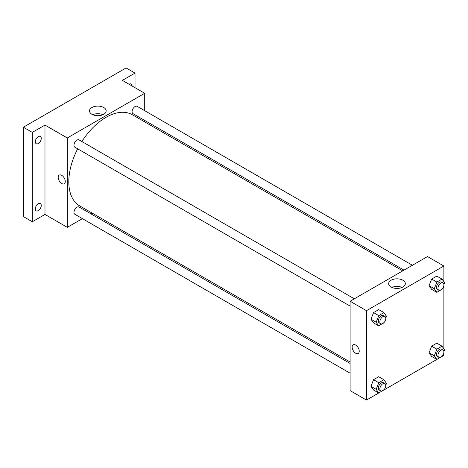 <?xml version="1.0" encoding="UTF-8"?>
<svg xmlns="http://www.w3.org/2000/svg" width="468" height="468" viewBox="0 0 468 468"><rect width="100%" height="100%" fill="white"/><g stroke="black" fill="none" stroke-linecap="round" stroke-linejoin="round"><path stroke-width="0.7" d="M82.391 218.632L67.31 227.343L44.981 214.449L32.333 221.756L23.4 216.596L23.4 127.226L126.103 67.936L135.03 73.09L135.03 87.697M92.085 213.039L90.81 213.771M38.282 210.618A4.212 2.428 -60 0 1 36.176 210.828A4.212 2.428 -60 0 1 35.533 207.453A4.212 2.428 -60 0 1 38.282 203.744A4.212 2.428 -60 0 1 40.388 203.533A4.212 2.428 -60 0 1 41.032 206.909A4.212 2.428 -60 0 1 38.282 210.618M38.282 143.518A4.212 2.428 -60 0 1 36.176 143.729A4.212 2.428 -60 0 1 35.533 140.353A4.212 2.428 -60 0 1 38.282 136.644A4.212 2.428 -60 0 1 40.388 136.44A4.212 2.428 -60 0 1 41.032 139.809A4.212 2.428 -60 0 1 38.282 143.518M44.981 214.449L44.981 125.079L32.333 132.386L23.4 127.226M32.333 221.756L32.333 132.386M67.31 227.343L67.31 137.966L44.981 125.079M67.31 137.966L144.706 93.284L122.382 80.391L135.03 73.09M91.933 114.297A8.325 4.809 180 0 1 89.493 110.898A8.325 4.809 180 0 1 97.824 106.096A8.325 4.809 180 0 1 106.148 110.898A8.325 4.809 180 0 1 101.006 115.339A8.325 4.809 180 0 1 91.933 114.297M129.051 84.246A4.212 2.428 -60 0 1 129.08 84.228A4.212 2.428 -60 0 1 131.18 84.018A4.212 2.428 -60 0 1 132.052 85.977M77.676 148.818A52.627 30.385 120 0 0 68.796 181.795A52.627 30.385 120 0 0 79.695 205.885L350.111 362.01M402.732 270.861L132.321 114.736A52.627 30.385 120 0 0 81.882 141.523M144.706 93.284L144.706 110.694M144.706 120.416L144.706 121.891M412.425 265.262L137.165 106.341A4.212 2.428 120 0 0 133.924 107.47A4.212 2.428 120 0 0 132.087 111.706A4.212 2.428 120 0 0 132.959 113.636L404.007 270.124M350.111 363.478L79.057 206.991A4.212 2.428 120 0 0 75.816 208.12A4.212 2.428 120 0 0 73.979 212.355A4.212 2.428 120 0 0 74.851 214.28L350.111 373.201M350.111 306.101L74.851 147.186A4.212 2.428 -60 0 1 74.851 142.325A4.212 2.428 -60 0 1 79.057 139.891L354.317 298.812M65.263 181.473A5.002 2.884 60 0 1 64.227 183.76A5.002 2.884 60 0 1 59.225 180.876A5.002 2.884 60 0 1 59.225 175.102A5.002 2.884 60 0 1 63.081 176.442A5.002 2.884 60 0 1 65.263 181.473M64.227 183.76A5.002 2.884 60 0 1 59.231 180.876A5.002 2.884 60 0 1 59.231 175.102M92.722 114.701A8.325 4.809 180 0 1 102.919 114.701M378.729 392.997L366.479 400.064L350.111 390.616L350.111 301.24L427.506 256.558L443.88 266.011L443.88 281.718M443.88 352.462L443.88 355.382L442.038 356.446M436.837 359.447L383.93 389.99M431.654 289.359L429.08 285.691L431.654 279.045L436.814 276.073L431.654 279.045L429.08 285.691L431.654 289.359L436.866 292.365L434.286 288.697L436.866 282.058L442.02 279.08L444.6 282.748L443.898 284.556M373.546 390.008L370.972 386.34L373.546 379.694L378.706 376.717L373.546 379.694L370.972 386.34L373.546 390.008L378.758 393.015L376.178 389.347L378.758 382.701L383.912 379.724L386.492 383.391L385.79 385.205M443.88 285.363L443.88 348.818M366.479 400.064L366.479 310.693L443.88 266.011M431.654 356.458L429.08 352.79L431.654 346.144L436.814 343.167L431.654 346.144L429.08 352.79L431.654 356.458L436.866 359.465L434.286 355.797L436.866 349.151L442.02 346.174L444.6 349.842L443.898 351.655M373.546 322.908L370.972 319.24L373.546 312.595L378.706 309.617L373.546 312.595L370.972 319.24L373.546 322.908L378.758 325.915L376.178 322.247L378.758 315.602L383.912 312.624L386.492 316.292L385.79 318.105M366.479 310.693L350.111 301.24M391.108 287.024A8.325 4.809 180 0 1 388.668 283.626A8.325 4.809 180 0 1 396.993 278.817A8.325 4.809 180 0 1 405.323 283.626A8.325 4.809 180 0 1 400.181 288.066A8.325 4.809 180 0 1 391.108 287.024M359.225 351.193A5.002 2.884 60 0 1 358.19 353.48A5.002 2.884 60 0 1 353.188 350.596A5.002 2.884 60 0 1 353.188 344.822A5.002 2.884 60 0 1 357.043 346.162A5.002 2.884 60 0 1 359.225 351.193M358.19 353.48A5.002 2.884 60 0 1 353.194 350.59A5.002 2.884 60 0 1 353.194 344.822M391.897 287.428A8.325 4.809 180 0 1 402.088 287.428M384.07 322.528L378.758 325.915M384.93 316.485L383.438 315.625A4.212 2.428 120 0 0 380.197 316.754A4.212 2.428 120 0 0 378.36 320.99A4.212 2.428 120 0 0 379.232 322.914L380.718 323.774A4.212 2.428 120 0 0 384.93 321.346A4.212 2.428 120 0 0 384.93 316.485A4.212 2.428 120 0 0 381.683 317.614A4.212 2.428 120 0 0 379.846 321.849A4.212 2.428 120 0 0 380.718 323.774M376.178 322.247L370.972 319.24M378.758 315.602L373.546 312.595M383.912 312.624L378.706 309.617M442.178 288.984L436.866 292.365M443.038 282.935L441.546 282.075A4.212 2.428 120 0 0 438.305 283.204A4.212 2.428 120 0 0 436.469 287.44A4.212 2.428 120 0 0 437.34 289.37L438.826 290.23A4.212 2.428 120 0 0 443.038 287.797A4.212 2.428 120 0 0 443.038 282.935A4.212 2.428 120 0 0 439.791 284.064A4.212 2.428 120 0 0 437.954 288.3A4.212 2.428 120 0 0 438.826 290.23M434.286 288.697L429.08 285.691M436.866 282.058L431.654 279.045M442.02 279.08L436.814 276.073M384.07 389.628L378.758 393.015M384.93 383.584L383.438 382.725A4.212 2.428 120 0 0 380.197 383.854A4.212 2.428 120 0 0 378.36 388.089A4.212 2.428 120 0 0 379.232 390.014L380.718 390.874A4.212 2.428 120 0 0 384.93 388.446A4.212 2.428 120 0 0 384.93 383.584A4.212 2.428 120 0 0 381.683 384.708A4.212 2.428 120 0 0 379.846 388.949A4.212 2.428 120 0 0 380.718 390.874M376.178 389.347L370.972 386.34M378.758 382.701L373.546 379.694M383.912 379.724L378.706 376.717M442.178 356.078L436.866 359.465M443.038 350.035L441.546 349.175A4.212 2.428 120 0 0 438.305 350.304A4.212 2.428 120 0 0 436.469 354.539A4.212 2.428 120 0 0 437.34 356.464L438.826 357.324A4.212 2.428 120 0 0 443.038 354.896A4.212 2.428 120 0 0 443.038 350.035A4.212 2.428 120 0 0 439.791 351.164A4.212 2.428 120 0 0 437.954 355.399A4.212 2.428 120 0 0 438.826 357.324M434.286 355.797L429.08 352.79M436.866 349.151L431.654 346.144M442.02 346.174L436.814 343.167"/></g></svg>
